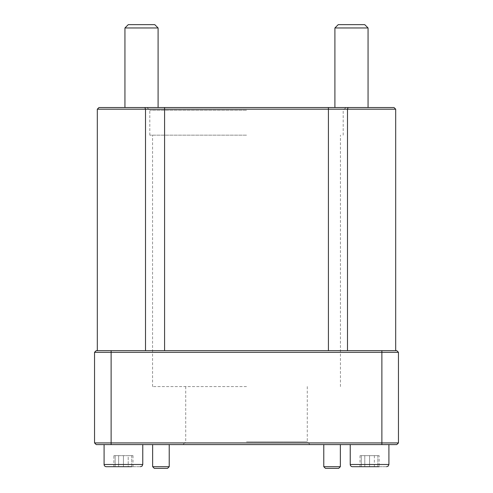 <?xml version="1.0" encoding="UTF-8"?>
<svg xmlns="http://www.w3.org/2000/svg" width="493" height="493" viewBox="0 0 493 493"><rect width="100%" height="100%" fill="white"/><g stroke="black" fill="none" stroke-linecap="round" stroke-linejoin="round"><path stroke-width="0.37" stroke-dasharray="2.46 1.85" d="M167.565 468.35L154.303 468.35L167.565 468.35L154.303 468.35L152.645 466.692L169.222 466.692L152.645 466.692L169.222 466.692L167.565 468.35M152.645 444.587L169.222 444.587L152.645 444.587L169.222 444.587L152.645 444.587L152.645 466.692M323.778 444.587L323.778 466.692L325.435 468.35L338.697 468.35L325.435 468.35L338.697 468.35L340.355 466.692L323.778 466.692L340.355 466.692L340.355 444.587L323.778 444.587L340.355 444.587M323.778 466.692L340.355 466.692M132.993 466.692L132.993 455.643L128.211 455.643L128.211 466.692L132.993 466.692L128.211 466.692L128.211 455.643L118.64 455.643L118.64 466.692L128.211 466.692L118.64 466.692L118.64 455.643L113.852 455.643L113.852 466.692L140.554 466.692L106.297 466.692A2.212 2.212 0 0 1 104.085 464.48L142.767 464.48M104.085 444.587L142.767 444.587L104.085 444.587L142.767 444.587L104.085 444.587L104.085 464.48M115.134 466.692L115.134 455.643L115.134 466.692L131.711 466.692L131.711 455.643L115.134 455.643L131.711 455.643L131.711 466.692M386.703 466.692L352.446 466.692L386.703 466.692M360.007 466.692L360.007 455.643L364.789 455.643L364.789 466.692L379.148 466.692L374.36 466.692L379.148 466.692L379.148 455.643L374.36 455.643L379.148 455.643M350.233 444.587L350.233 464.48L388.915 464.48L350.233 464.48L388.915 464.48L388.915 444.587L350.233 444.587L388.915 444.587M377.866 466.692L361.289 466.692L377.866 466.692L377.866 455.643L369.577 455.643L377.866 455.643L377.866 466.692M123.423 466.692L123.423 455.643L123.423 466.692M113.852 455.643L132.993 455.643M369.577 466.692L369.577 455.643L361.289 455.643L369.577 455.643L369.577 466.692M361.289 466.692L361.289 455.643L361.289 466.692M374.36 466.692L374.36 455.643L364.789 455.643L374.36 455.643L374.36 466.692M364.789 466.692L364.789 455.643L360.007 455.643M111.122 444.587L111.122 442.93L398.455 442.93L398.455 352.316L111.122 352.316L111.122 442.93L94.545 442.93L96.203 444.587L396.797 444.587M246.5 444.587L182.958 444.587L246.5 444.587M111.122 350.659L96.203 350.659L94.545 352.316L111.122 352.316L111.122 350.659L396.797 350.659M94.545 442.93L94.545 352.316M347.497 350.659L97.312 350.659L347.497 350.659L347.497 109.193L97.312 109.193L97.312 350.659M395.688 109.193L394.03 107.536L348.064 107.536L347.497 109.193L395.688 109.193L395.688 350.659M348.064 107.536L98.97 107.536L97.312 109.193M246.5 107.536L345.957 107.536L246.5 107.536M141.516 107.536L158.093 107.536L141.516 107.536M351.484 107.536L334.907 107.536L351.484 107.536M246.5 110.296L149.804 110.296L246.5 110.296M246.5 135.162L149.804 135.162L246.5 135.162M246.5 441.827L307.281 441.827L246.5 441.827M246.5 386.574L152.565 386.574L246.5 386.574M338.223 24.65L364.746 24.65L338.223 24.65L364.746 24.65L368.061 27.965L334.907 27.965L368.061 27.965L334.907 27.965L338.223 24.65M128.254 24.65L154.777 24.65L128.254 24.65L154.777 24.65L158.093 27.965L124.939 27.965L158.093 27.965L124.939 27.965L128.254 24.65M381.878 350.659L381.878 444.587M144.936 107.536L145.503 109.193L145.503 350.659M164.582 107.536L164.582 350.659M328.418 107.536L328.418 350.659M169.222 444.587L169.222 466.692M343.196 135.162L343.196 110.296L345.957 107.536M149.804 135.162L149.804 110.296L147.043 107.536M185.719 386.574L185.719 441.827L182.958 444.587M307.281 386.574L307.281 441.827L310.042 444.587M158.093 107.536L158.093 27.965M124.939 107.536L124.939 27.965M368.061 107.536L368.061 27.965M334.907 107.536L334.907 27.965M340.435 386.574L340.435 135.162M152.565 386.574L152.565 135.162"/><path stroke-width="0.74" d="M152.645 466.692L154.303 468.35L167.565 468.35L169.222 466.692L152.645 466.692L152.645 444.587M332.066 468.35L338.697 468.35L340.355 466.692L323.778 466.692L325.435 468.35L332.066 468.35M113.852 466.692L131.711 466.692M115.134 466.692L106.297 466.692A2.212 2.212 0 0 1 104.085 464.48L104.085 444.587M379.148 466.692L352.446 466.692A2.212 2.212 0 0 1 350.233 464.48A2.212 2.212 0 0 0 352.446 466.692L364.789 466.692M396.797 350.659L398.455 352.316L396.797 350.659L96.203 350.659L94.545 352.316L398.455 352.316L398.455 442.93L396.797 444.587L398.455 442.93L94.545 442.93L96.203 444.587L396.797 444.587M94.545 352.316L94.545 442.93M144.936 107.536L145.503 109.193L97.312 109.193L98.97 107.536L394.03 107.536L395.688 109.193L395.688 350.659M145.503 350.659L145.503 109.193L395.688 109.193M351.484 24.65L338.223 24.65L334.907 27.965L368.061 27.965L364.746 24.65L351.484 24.65M141.516 24.65L128.254 24.65L124.939 27.965L158.093 27.965L154.777 24.65L141.516 24.65M97.312 109.193L97.312 350.659M142.767 464.48L142.132 466.033L140.554 466.692L142.132 466.033L142.767 464.48L142.767 444.587L142.767 464.48L104.085 464.48M388.915 444.587L388.915 464.48L350.233 464.48L350.233 444.587M381.878 350.659L381.878 444.587M111.122 350.659L111.122 444.587M348.064 107.536L347.497 109.193L347.497 350.659M328.418 107.536L328.418 350.659M164.582 107.536L164.582 350.659M169.222 444.587L169.222 466.692M323.778 444.587L323.778 466.692M340.355 444.587L340.355 466.692M388.915 464.48L388.281 466.033L386.703 466.692L388.281 466.033L388.915 464.48M368.061 107.536L368.061 27.965M334.907 107.536L334.907 27.965M158.093 107.536L158.093 27.965M124.939 107.536L124.939 27.965"/></g></svg>
